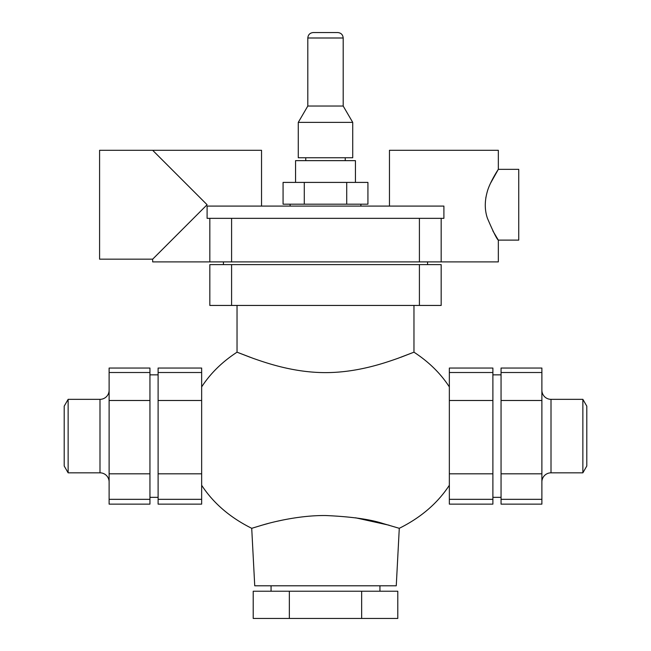 <?xml version="1.0" encoding="UTF-8"?>
<svg xmlns="http://www.w3.org/2000/svg" width="651" height="651" viewBox="0 0 651 651"><rect width="100%" height="100%" fill="white"/><g stroke="black" fill="none" stroke-linecap="round" stroke-linejoin="round"><path stroke-width="0.98" d="M441.175 305.441L209.825 305.441L209.825 264.615L441.175 264.615L441.175 305.441M413.963 305.441L413.963 352.183L397.818 358.359C385.351 362.713 357.537 372.641 325.451 372.616C293.365 372.624 265.575 362.688 253.141 358.351L237.037 352.183C222.203 361.85 210.411 373.422 201.655 386.906M237.037 305.441L237.037 352.183L250.228 357.293M449.345 485.272C437.635 503.182 420.945 517.529 399.283 528.311L396.264 585.786L254.736 585.786L251.717 528.311L263.175 524.844C271.174 522.46 298.483 515.267 325.606 515.527C351.06 516.642 370.224 519.319 383.113 523.559L399.283 528.311M251.717 528.311C230.055 517.529 213.365 503.182 201.655 485.272M449.345 386.906C440.589 373.422 428.797 361.85 413.963 352.183L400.731 357.309M449.345 372.51L449.345 368.043L492.888 368.043L492.888 473.814L449.345 473.814L449.345 372.51L492.888 372.51M449.345 499.333L492.888 499.333L492.888 504.134L449.345 504.134L449.345 473.814M492.888 499.333L492.888 473.814M501.058 372.51L501.058 368.043L541.884 368.043L541.884 473.814L501.058 473.814L501.058 372.51L541.884 372.51M501.058 499.333L541.884 499.333L541.884 504.134L501.058 504.134L501.058 473.814M541.884 499.333L541.884 473.814M586.795 406.151L586.795 466.026L582.865 472.829L582.865 399.34L586.795 406.151M541.884 481.952A9.122 9.122 180 0 1 551.006 472.829L582.865 472.829M541.884 390.226A9.122 9.122 -0 0 0 551.006 399.34L582.865 399.34M389.095 525.211L355.552 517.797M283.03 519.986L276.634 521.386M268.269 523.453L260.546 525.601M201.655 499.333L158.112 499.333L158.112 504.134L201.655 504.134L201.655 368.043L158.112 368.043L158.112 473.814L201.655 473.814M158.112 499.333L158.112 473.814M149.942 499.333L109.116 499.333L109.116 504.134L149.942 504.134L149.942 368.043L109.116 368.043L109.116 473.814L149.942 473.814M109.116 499.333L109.116 473.814M64.205 406.151L64.205 466.026L68.135 472.829L68.135 399.34L64.205 406.151M109.116 390.226A9.122 9.122 0 0 1 99.994 399.34L68.135 399.34M109.116 481.952A9.122 9.122 180 0 0 99.994 472.829L68.135 472.829M379.94 585.786L379.94 591.23M271.06 585.786L271.06 591.23M361.647 591.23L361.647 618.45L397.785 618.45L397.785 591.23L253.215 591.23L253.215 618.45L289.353 618.45L289.353 591.23M361.647 618.45L289.353 618.45M427.569 264.615L427.569 261.889M223.431 264.615L223.431 261.889M490.455 183.37L498.332 169.35C498.585 168.861 489.707 182.345 487.208 191.907C484.564 201.395 484.645 210.2 487.453 218.345C493.344 232.081 496.973 239.34 498.332 240.113L498.332 261.889L152.668 261.889L152.668 259.171L207.099 204.731L152.668 150.3L99.587 150.3L99.587 259.171L152.668 259.171M209.825 261.889L209.825 218.345L443.901 218.345L443.901 206.09L207.099 206.09L207.099 218.345L209.825 218.345M158.12 155.752L167.958 165.59M175.217 172.849L184.371 182.003M261.539 206.09L261.539 150.3L152.668 150.3M389.461 206.09L389.461 150.3L498.332 150.3L498.332 169.35L518.749 169.35L518.749 240.113L498.332 240.113L492.848 230.893M485.776 198.246L485.963 197.107M441.175 261.889L441.175 218.345M360.882 206.09L360.882 204.186M290.118 206.09L290.118 204.186M304.286 204.186L367.929 204.186L367.929 182.41L304.286 182.41L304.286 204.186L283.071 204.186L283.071 182.41L304.286 182.41M346.714 204.186L346.714 182.41M355.438 182.41L355.438 160.642L295.562 160.642L295.562 182.41M325.5 157.754L352.72 157.754L352.72 122.372L298.28 122.372L298.28 157.754L325.5 157.754M343.191 37.994C342.865 34.69 341.051 32.875 337.747 32.55L313.253 32.55C309.949 32.875 308.135 34.69 307.809 37.994L343.191 37.994L343.191 106.04L307.809 106.04L298.28 122.372M313.253 32.55L325.5 32.55M449.345 400.487L492.888 400.487M501.058 400.487L541.884 400.487M551.006 399.34L551.006 472.829M201.655 372.51L158.112 372.51M201.655 400.487L158.112 400.487M149.942 372.51L109.116 372.51M149.942 400.487L109.116 400.487M99.994 472.829L99.994 399.34M419.407 264.615L419.407 305.441M231.593 264.615L231.593 305.441M419.407 261.889L419.407 218.345M231.593 261.889L231.593 218.345M501.058 374.846L492.888 374.846M501.058 497.331L492.888 497.331M158.112 374.846L149.942 374.846M158.112 497.331L149.942 497.331M345.233 157.754L345.233 160.642M305.767 157.754L305.767 160.642M343.191 106.04L352.72 122.372M307.809 37.994L307.809 106.04"/></g></svg>
